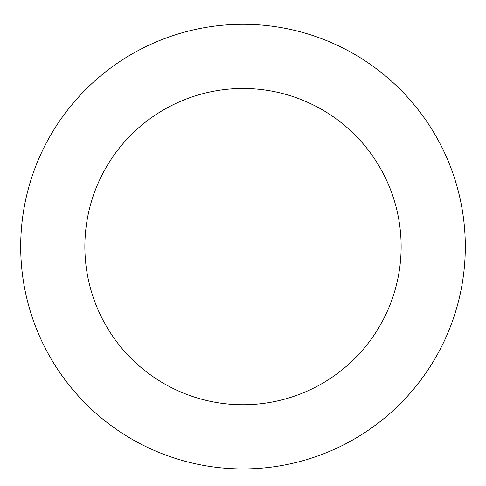 <?xml version="1.0" encoding="UTF-8"?>
<svg xmlns="http://www.w3.org/2000/svg" width="486" height="486" viewBox="0 0 486 486"><rect width="100%" height="100%" fill="white"/><g stroke="black" fill="none" stroke-linecap="round" stroke-linejoin="round"><path stroke-width="0.73" d="M434.824 134.245A222.309 222.309 0 0 0 49.779 136.669A222.309 222.309 0 0 0 244.397 468.911A222.309 222.309 0 0 0 434.824 134.245M379.451 166.68A158.132 158.132 0 0 0 105.559 168.405A158.132 158.132 0 0 0 243.996 404.741A158.132 158.132 0 0 0 379.451 166.68"/></g></svg>
